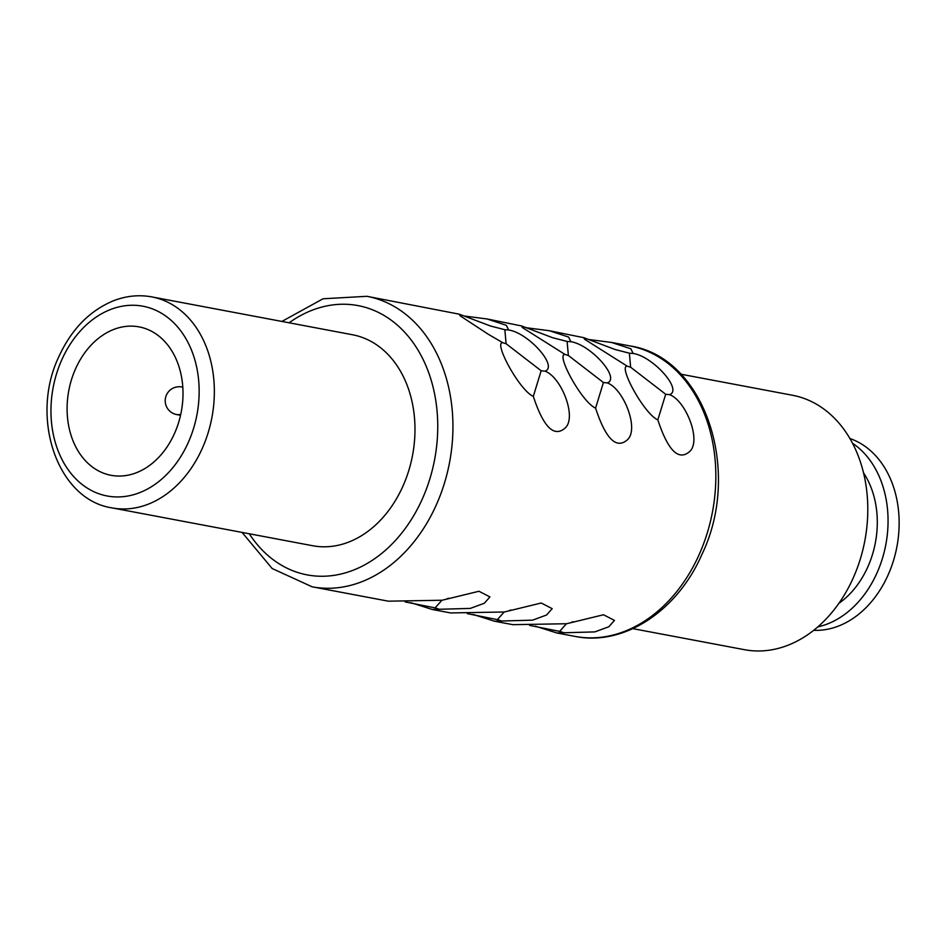 <?xml version="1.0" encoding="UTF-8"?>
<svg xmlns="http://www.w3.org/2000/svg" width="946" height="946" viewBox="0 0 946 946"><rect width="100%" height="100%" fill="white"/><g stroke="black" fill="none" stroke-linecap="round" stroke-linejoin="round"><path stroke-width="1.42" d="M75.609 368.692A75.526 57.233 100.7 0 1 139.05 326.878A75.526 57.233 100.7 0 1 174.49 433.505A75.526 57.233 -79.3 0 1 111.049 475.306A75.526 57.233 -79.3 0 1 75.609 368.692M813.714 630.32A98.183 74.391 -79.3 0 0 888.069 575.038A98.183 74.391 -79.3 0 0 849.886 438.518M817.864 626.867A98.183 74.391 -79.3 0 0 876.989 572.945A98.183 74.391 100.7 0 0 852.512 443.248M863.509 472.799A84.159 63.772 100.7 0 1 867.813 566.926A84.159 63.772 -79.3 0 1 838.889 603.359M632.886 628.652L744.455 649.689A129.472 98.1 -79.3 0 0 853.197 578.018A129.472 98.1 -79.3 0 0 792.452 395.251L680.884 374.202M242.081 532.421L272.152 568.511L312.121 586.804A147.812 112.006 -79.3 0 0 436.272 504.975A147.812 112.006 -79.3 0 0 366.918 296.311L459.248 314.178L460.111 315.787L488.207 334.21L502.775 342.712C493.185 341.837 519.579 390.556 533.308 396.374C543.418 427.095 554.013 437.667 565.069 428.1C577.297 417.423 561.226 376.863 545.014 371.163C558.459 366.599 528.507 332.886 508.581 329.977L506.347 325.318L487.072 318.968L521.518 325.932L522.369 327.541L565.046 354.466C555.444 353.579 581.837 402.298 595.578 408.116C605.688 438.838 616.272 449.409 627.34 439.843C639.555 429.177 623.497 388.617 607.273 382.905C620.73 378.341 590.765 344.628 570.852 341.719L568.605 337.06L549.33 330.722L583.777 337.675L584.64 339.283L627.304 366.208C617.714 365.322 644.108 414.041 657.837 419.858C667.947 450.58 678.542 461.163 689.599 451.585C701.826 440.919 685.755 400.359 669.543 394.659C682.988 390.083 653.036 356.382 633.111 353.461L630.876 348.802L611.601 342.464L588.743 339.496M549.33 330.722L526.484 327.754M487.072 318.968L464.214 315.999M627.304 366.208L630.627 367.225L665.688 394.257L657.837 419.858M583.777 337.675L615.018 349.488L629.374 353.189L630.627 367.225M629.374 353.189L633.111 353.461M665.688 394.257L669.543 394.659M565.046 354.466L568.369 355.483L603.418 382.515L595.578 408.116M521.518 325.932L552.748 337.746L567.103 341.447L568.369 355.483M567.103 341.447L570.852 341.719M603.418 382.515L607.273 382.905M502.775 342.712L506.098 343.729L541.159 370.773L533.308 396.374M459.248 314.178L490.489 326.003L504.845 329.705L506.098 343.729M504.845 329.705L508.581 329.977M541.159 370.773L545.014 371.163M535.247 626.134L556.792 632.957L594.821 631.904L608.822 626.76L614.462 620.41L603.513 614.758L566.642 623.733L512.898 624.679L494.533 621.215L532.563 620.15L546.563 615.018L552.204 608.668L541.242 603.004L504.384 611.991L450.639 612.937L432.263 609.472L470.292 608.408L484.293 603.264L489.933 596.926L478.983 591.262L442.113 600.237L388.368 601.183L312.121 586.804M472.976 614.392L494.533 621.215M410.718 602.649L432.263 609.472M563.142 632.496L559.618 631.384L566.406 623.804M559.618 631.384L529.63 625.401M500.883 620.753L497.36 619.63L504.135 612.05M497.36 619.63L467.359 613.647M438.625 608.999L435.089 607.888L441.877 600.308M435.089 607.888L405.101 601.904M112.066 507.896L312.7 545.736A107.347 81.344 -79.3 0 0 402.866 486.315A107.347 81.344 100.7 0 0 352.503 334.754L151.868 296.914C139.027 294.549 126.232 295.838 113.485 300.781C89.681 310.643 71.494 329.243 58.912 356.559C29.61 417.221 57.044 499.748 112.066 507.896A107.347 81.344 -79.3 0 0 202.243 448.463A107.347 81.344 -79.3 0 0 151.868 296.914M699.165 554.569A147.812 112.006 -79.3 0 0 629.811 345.905C704.794 356.89 742.374 470.694 701.956 554.344C677.537 610.868 623.84 646.461 575.014 636.398A147.812 112.006 -79.3 0 0 699.165 554.569M249.295 533.781A137.016 103.824 -79.3 0 0 422.294 499.039A137.016 103.824 -79.3 0 0 411.356 340.229A137.016 103.824 -79.3 0 0 289.098 322.799M61.845 359.669A96.563 73.173 -79.3 0 0 86.382 487.533A96.563 73.173 -79.3 0 0 188.266 442.527A96.563 73.173 -79.3 0 0 163.717 314.663A96.563 73.173 -79.3 0 0 61.845 359.669M182.803 387.233A14.024 10.631 -79.3 0 0 181.845 386.985A14.024 14.024 0 0 0 171.557 412.503A14.024 14.024 0 0 0 176.642 414.549A14.024 10.631 -79.3 0 0 180.769 414.277M611.601 342.464L629.811 345.905M556.792 632.957L575.014 636.398M573.252 621.735L571.538 622.243M510.982 609.981L509.279 610.501M448.723 598.239L447.009 598.759M366.918 296.311L323.035 298.782L281.873 321.439M182.791 387.162L181.845 386.985M180.544 415.282L176.642 414.549"/></g></svg>
